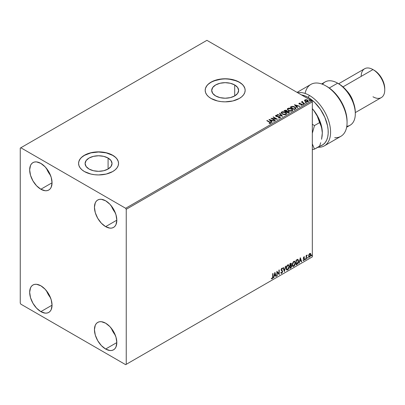 <?xml version="1.0" encoding="UTF-8"?>
<svg xmlns="http://www.w3.org/2000/svg" width="405" height="405" viewBox="0 0 405 405"><rect width="100%" height="100%" fill="white"/><g stroke="black" fill="none" stroke-linecap="round" stroke-linejoin="round"><path stroke-width="0.61" d="M234.692 84.949L234.692 95.939L230.323 97.625L225.17 98.218L220.016 97.625L215.647 95.939A13.466 7.776 180 0 1 211.704 90.447A13.466 7.776 180 0 1 220.016 83.263A13.466 7.776 180 0 1 234.692 84.949L237.613 87.47L238.636 90.447L237.613 93.418L234.692 95.939L234.692 84.949A13.466 7.776 180 0 1 238.636 90.447A13.466 7.776 180 0 1 230.323 97.625A13.466 7.776 180 0 1 215.647 95.939L212.731 93.418L211.704 90.447L212.731 87.47L215.647 84.949L220.016 83.263L225.17 82.671L230.323 83.263L234.692 84.949M108.089 158.041L108.089 169.037L103.72 170.723L98.567 171.315L93.413 170.723L89.044 169.037A13.466 7.776 180 0 1 85.101 163.539A13.466 7.776 180 0 1 93.413 156.355A13.466 7.776 180 0 1 108.089 158.041L111.01 160.562L112.033 163.539L111.01 166.516L108.089 169.037L108.089 158.041A13.466 7.776 180 0 1 112.033 163.539A13.466 7.776 180 0 1 103.72 170.723A13.466 7.776 180 0 1 89.044 169.037L86.128 166.516L85.101 163.539L86.128 160.562L89.044 158.041L93.413 156.355L98.567 155.763L103.72 156.355L108.089 158.041M118.554 163.468A19.987 11.537 0 0 0 112.701 155.378L112.701 155.242A19.987 11.537 180 0 1 118.554 163.402A19.987 11.537 180 0 1 106.216 174.064A19.987 11.537 180 0 1 84.437 171.563L90.917 174.064L94.669 174.717L98.567 174.94L106.216 174.064L112.701 171.563L115.187 169.811L117.035 167.817L118.169 165.655L118.554 163.402L118.169 161.149L117.035 158.988L115.187 156.993L112.701 155.242L106.216 152.741L98.567 151.865L90.917 152.741L84.437 155.242L81.952 156.993L80.104 158.988L78.965 161.149L78.58 163.402L78.965 165.655L80.104 167.817L81.952 169.811L84.437 171.563A19.987 11.537 180 0 1 78.58 163.402A19.987 11.537 180 0 1 90.917 152.741A19.987 11.537 180 0 1 112.701 155.242L112.701 155.378A19.987 11.537 0 0 0 90.973 152.862A19.987 11.537 0 0 0 78.58 163.468M245.157 90.376A19.987 11.537 0 0 0 239.304 82.286L239.304 82.149A19.987 11.537 180 0 1 245.157 90.31A19.987 11.537 180 0 1 232.819 100.972A19.987 11.537 180 0 1 211.04 98.466L217.52 100.972L221.272 101.625L225.17 101.847L232.819 100.972L239.304 98.466L241.79 96.719L243.638 94.724L244.772 92.558L245.157 90.31L244.772 88.057L243.638 85.89L241.79 83.896L239.304 82.149L232.819 79.648L225.17 78.767L217.52 79.648L211.04 82.149L208.555 83.896L206.707 85.89L205.568 88.057L205.183 90.31L205.568 92.558L206.707 94.724L208.555 96.719L211.04 98.466A19.987 11.537 180 0 1 205.183 90.31A19.987 11.537 180 0 1 217.52 79.648A19.987 11.537 180 0 1 239.304 82.149L239.304 82.286A19.987 11.537 0 0 0 217.576 79.77A19.987 11.537 0 0 0 205.183 90.376M111.294 328.232A15.82 9.133 -120 0 0 115.288 335.148L113.03 331.837L111.294 328.232M105.634 349.029A15.82 9.133 60 0 1 95.296 335.087A15.82 9.133 60 0 1 97.721 322.405A15.82 9.133 60 0 1 105.634 323.19L109.917 326.648L113.547 331.543L115.972 337.132L116.822 342.569L105.634 349.029L101.351 345.571L97.721 340.676L95.296 335.087L94.446 329.65L95.296 325.2L96.329 323.56L97.721 322.405L99.417 321.778L101.351 321.702L105.634 323.19A15.82 9.133 60 0 1 115.972 337.132A15.82 9.133 60 0 1 113.547 349.814L111.851 350.441L109.917 350.517L105.634 349.029L116.822 342.569L115.972 347.019L114.934 348.659L113.547 349.814A15.82 9.133 60 0 1 105.634 349.029M46.519 168.445A15.82 9.133 -120 0 0 50.514 175.36L48.261 172.049L46.519 168.445M40.859 189.241A15.82 9.133 60 0 1 30.522 175.299A15.82 9.133 60 0 1 32.947 162.618A15.82 9.133 60 0 1 40.859 163.402L45.142 166.86L48.772 171.755L51.197 177.344L52.048 182.782L40.859 189.241L36.577 185.784L32.947 180.888L30.522 175.299L29.671 169.862L30.522 165.412L31.56 163.772L32.947 162.618L34.643 161.99L36.577 161.914L40.859 163.402A15.82 9.133 60 0 1 51.197 177.344A15.82 9.133 60 0 1 48.772 190.026L47.076 190.654L45.142 190.73L40.859 189.241L52.048 182.782L51.197 187.231L50.164 188.872L48.772 190.026A15.82 9.133 60 0 1 40.859 189.241M111.294 205.841A15.82 9.133 -120 0 0 115.288 212.757L113.03 209.446L111.294 205.841M105.634 226.638A15.82 9.133 60 0 1 95.296 212.696A15.82 9.133 60 0 1 97.721 200.014A15.82 9.133 60 0 1 105.634 200.799L109.917 204.257L113.547 209.152L115.972 214.741L116.822 220.178L105.634 226.638L101.351 223.18L97.721 218.285L95.296 212.696L94.446 207.259L95.296 202.809L96.329 201.169L97.721 200.014L99.417 199.387L101.351 199.311L105.634 200.799A15.82 9.133 60 0 1 115.972 214.741A15.82 9.133 60 0 1 113.547 227.423L111.851 228.05L109.917 228.126L105.634 226.638L116.822 220.178L115.972 224.628L114.934 226.268L113.547 227.423A15.82 9.133 60 0 1 105.634 226.638M46.519 290.836A15.82 9.133 -120 0 0 50.514 297.751L48.261 294.44L46.519 290.836M40.859 311.632A15.82 9.133 60 0 1 30.522 297.69A15.82 9.133 60 0 1 32.947 285.009A15.82 9.133 60 0 1 40.859 285.793L45.142 289.251L48.772 294.146L51.197 299.735L52.048 305.173L40.859 311.632L36.577 308.175L32.947 303.279L30.522 297.69L29.671 292.253L30.522 287.803L31.56 286.163L32.947 285.009L34.643 284.381L36.577 284.305L40.859 285.793A15.82 9.133 60 0 1 51.197 299.735A15.82 9.133 60 0 1 48.772 312.417L47.076 313.045L45.142 313.121L40.859 311.632L52.048 305.173L51.197 309.623L50.164 311.263L48.772 312.417A15.82 9.133 60 0 1 40.859 311.632M20.25 148.103L20.25 303.132L20.837 304.155L125.656 364.667L312.321 256.897L126.244 364.328L126.244 209.299L312.321 101.868L312.321 256.897L312.321 101.868L311.734 100.845L125.656 208.276L20.837 147.764L206.915 40.333L311.734 100.845L206.915 40.333L20.25 148.103L20.25 303.132L20.837 304.155L125.656 364.667L126.244 364.328L126.244 209.299L125.656 208.276L20.837 147.764L20.25 148.103M310.296 253.378L310.584 253.57L309.734 253.489L308.878 254.563L308.635 256.547L308.853 256.993L309.597 257.16L310.736 255.626L310.66 253.667L310.225 253.363L309.476 253.677L308.57 255.975L309.04 257.16L309.734 257.094L310.893 254.629L310.422 253.434M306.139 259.104L306.453 258.922L306.555 256.264L307.248 255.044L306.453 255.955L306.453 255.444L306.139 255.626L306.139 259.104L306.453 258.922L306.504 256.532L307.248 255.044L306.453 255.955L306.453 255.444L306.139 255.626L306.139 259.104M304.094 257.205L303.725 257.114L304.368 257.383L304.555 256.978L304.261 256.785L304.555 256.978L303.674 257.069L303.335 258.096L304.211 259.489L303.234 260.375L303.882 260.471L304.464 259.645L304.449 258.598L303.654 257.894L304.555 256.978L303.942 256.836L303.335 258.096L304.236 259.281L303.846 260.061L303.411 259.949L303.37 260.501L303.137 260.364M297.002 264.379L298.009 263.412L298.541 261.802L298.384 259.969L297.776 259.428L296.045 260.172L296.045 264.936L297.002 264.379L296.045 264.662L297.002 264.379L298.581 261.149L297.65 259.418L296.045 260.172L296.045 264.936L297.002 264.379M289.914 268.475L291.053 267.761L291.656 266.601L291.615 265.553L291.058 265.245L291.448 264.009L291.068 263.204L289.914 263.716L289.914 268.475L290.739 267.999L291.711 266.085L291.058 265.245L291.448 264.009L291.165 263.245L289.914 263.716L289.914 268.475M284.366 271.674L285.738 266.125L285.393 266.323L284.391 270.515L283.389 267.482L283.044 267.68L284.366 271.674L285.738 266.125L285.393 266.323L284.391 270.515L283.389 267.482L283.044 267.68L284.366 271.674M277.177 275.825L277.177 272.287L279.237 274.636L279.237 269.877L278.923 270.059L278.923 273.608L276.863 271.249L276.863 276.007L277.177 275.825L276.863 275.739L277.177 275.825L277.177 272.287L279.237 274.636L279.237 269.877L278.923 270.059L278.923 273.608L276.863 271.249L276.863 276.007L277.177 275.825M271.471 278.696L272.251 278.792L272.013 278.655L272.636 277.835L272.767 276.554L272.013 278.655L272.251 278.792L273.005 276.691L273.005 273.476L272.686 273.658L272.651 277.582L272.327 278.25L271.633 278.235L271.471 278.696L272.251 278.792L272.924 277.795L273.005 273.476L272.686 273.658L272.686 276.828L272.246 278.306L271.633 278.235L271.628 278.802M274.853 272.408L273.532 277.931L274.301 275.962L275.461 275.294L275.881 276.575L276.225 276.377L274.904 272.378L273.532 277.931L274.301 275.962L275.461 275.294L275.881 276.575L276.225 276.377L274.853 272.408M281.045 273.238L281.89 272.838L282.386 271.38L281.516 273.173L281.753 273.309L282.624 271.517L281.131 269.649L281.546 270.13L281.116 269.487L281.536 268.647L281.116 269.487L281.353 269.624L281.769 268.783L281.536 268.647L282.32 269.072L282.568 268.636L282.118 268.216L282.568 268.636L281.774 268.292L281.035 269.826L282.305 271.694L281.728 272.833L281.08 272.413L280.827 272.803L281.217 273.345L281.753 273.309L282.568 271.993L282.503 270.94L281.353 269.624L281.677 268.849L282.32 269.072L282.568 268.636L282.042 268.211L281.581 268.434L281.075 270.181L282.148 271.213L282.295 271.866L281.667 272.864L281.08 272.413L281.014 273.152L281.753 273.309L281.105 273.259M286.107 268.312L286.32 269.441L286.998 270.039L288.4 269.224L289.276 266.672L288.669 264.824L287.312 265.164L286.198 267.411L286.107 268.312L286.76 269.948L287.702 269.872L289.281 266.46L288.628 264.799L287.677 264.885L286.107 268.312M292.238 264.774L292.45 265.903L293.129 266.5L294.531 265.685L295.407 263.134L294.8 261.286L293.438 261.62L292.329 263.873L292.238 264.774L292.891 266.409L293.827 266.333L295.412 262.916L294.759 261.26L293.807 261.346L292.238 264.774M300.323 257.702L299.006 263.225L299.771 261.255L300.93 260.587L301.355 261.868L301.7 261.671L300.323 257.702L299.006 263.225L299.771 261.255L300.93 260.587L301.355 261.868L301.7 261.671L300.323 257.702M305.132 259.352L305.512 259.489L305.598 258.82L305.147 259.205L305.4 259.595L305.664 259.043L305.4 258.8L305.132 259.352L305.4 259.595M307.567 257.945L307.942 258.086L308.028 257.418L307.577 257.803L307.83 258.193L308.094 257.641L307.83 257.398L307.567 257.945L307.83 258.193M311.526 255.656L311.906 255.798L311.992 255.13L311.541 255.514L311.794 255.904L312.058 255.352L311.794 255.109L311.526 255.656L311.794 255.904M304.545 100.673L305.167 101.387L306.61 101.898L307.719 101.827L308.387 101.316L307.881 100.293L306.443 99.711L305.036 99.822L304.545 100.673L305.304 101.468L308.018 101.69L308.418 101.128L307.628 100.126L306.251 99.686L304.899 99.893L304.504 100.734M304.373 103.736L304.687 103.553L302.54 102.197L302.52 101.387L302.034 101.604L302.12 102.07L301.36 101.999L304.373 103.736L304.687 103.553L302.692 102.343L302.52 101.387L302.176 101.468L302.12 102.07L301.36 101.999L304.373 103.736M301.011 105.214L301.766 105.148L301.766 104.875L301.011 104.946L302.171 105.067L301.968 104.181L301.968 104.455L301.401 103.974L301.401 104.242L300.576 104.232L301.401 104.242L301.401 103.974L299.761 104.191L299.498 103.437L300.221 103.386L300.151 103.128L299.108 103.234L298.91 103.655L299.422 104.105L301.811 104.485L301.766 104.875L301.011 104.946L301.112 105.209L302.064 105.123L302.383 104.606L301.558 104.009L299.599 103.847L299.442 103.483L300.221 103.386L300.151 103.128L299.108 103.234L299.108 103.508L300.151 103.402M295.235 109.011L295.883 108.383L295.777 107.801L293.919 106.535L291.909 106.343L290.157 107.183L294.278 109.563L295.908 108.221L294.805 106.94L291.909 106.343L290.157 107.183L294.278 109.563L295.235 109.011M287.069 111.228L286.578 110.428L286.578 110.702L285.601 110.403L284.609 110.661L286.578 110.702L286.578 110.428L284.609 110.388L284.026 110.722L288.147 113.106L289.292 112.337L288.775 111.39L287.069 111.157L286.806 110.585L285.834 110.16L284.026 110.722L288.147 113.106L289.352 112.124L288.775 111.39L287.084 111.051L287.084 111.324M282.599 116.306L279.85 113.137L279.506 113.334L281.632 115.719L277.501 114.493L277.157 114.691L282.599 116.306L279.85 113.137L279.506 113.334L281.632 115.719L277.501 114.493L277.157 114.691L282.599 116.306M275.41 120.457L272.347 118.685L277.471 119.267L273.35 116.888L273.036 117.07L276.109 118.847L270.975 118.26L275.096 120.639L275.41 120.457L272.347 118.685L277.471 119.267L273.35 116.888L273.036 117.07L276.109 118.847L270.975 118.26L275.096 120.639L275.41 120.457M270.591 123.363L269.897 122.092L267.118 120.487L266.799 120.67L270.246 122.755L270.105 123.15L269.178 123.262L269.335 123.54L270.591 123.363L270.732 122.669L267.118 120.487L266.799 120.67L269.543 122.254L270.165 123.12L269.178 123.262L269.335 123.54L270.591 123.363L270.869 122.983L270.869 123.257M268.966 119.419L271.765 122.563L272.109 122.361L271.213 121.353L272.373 120.685L274.458 121.004L269.016 119.389L271.765 122.563L272.109 122.361L271.213 121.353L272.373 120.685L274.458 121.004L268.966 119.419M275.78 115.364L275.552 115.87L275.78 115.364L276.002 116.346L279.521 116.913L279.642 117.921L278.311 117.895L279.642 117.921L279.642 117.647L278.311 117.622L278.265 117.89L280.26 117.754L280.29 117.131L279.642 116.63L276.215 116.093L276.154 115.638L277.278 115.597L277.273 115.309L275.851 115.324L275.522 115.739L275.714 116.129L276.792 116.615L279.409 116.853L279.739 117.577L278.265 117.89L279.789 117.997L280.392 117.45L279.845 116.731L276.306 116.149L276.195 115.612L277.278 115.597L277.273 115.309L275.78 115.364L275.522 115.749M282.3 114.119L285.13 114.726L286.214 114.331L286.563 113.613L286.102 112.752L285.059 112.074L282.594 111.664L281.51 112.069L281.171 112.661L282.3 114.119L286.041 114.443L286.563 113.683L285.449 112.281L281.683 111.957L281.171 112.722L282.3 114.119M288.431 110.58L291.261 111.188L292.339 110.788L292.693 110.074L292.233 109.213L291.185 108.535L288.725 108.125L287.641 108.53L287.302 109.117L288.431 110.58L292.167 110.904L292.693 110.145L291.58 108.743L287.813 108.418L287.302 109.183L288.431 110.58M294.435 104.713L297.24 107.857L297.584 107.659L296.683 106.652L297.842 105.983L299.933 106.302L294.435 104.713L297.24 107.857L297.584 107.659L296.683 106.652L297.842 105.983L299.933 106.302L294.435 104.713M303.077 104.151L303.765 104.014L303.142 103.751L303.077 104.151L303.684 104.196L303.603 103.842L302.996 103.796L303.077 104.151L302.996 103.796M305.507 102.743L306.195 102.612L305.572 102.349L305.507 102.743L306.114 102.789L306.038 102.44L305.431 102.394L305.507 102.743L305.431 102.394M309.471 100.455L310.159 100.324L309.536 100.06L309.471 100.455L310.078 100.501L309.997 100.151L309.39 100.106L309.471 100.455L309.39 100.106M244.772 88.194L243.638 86.027M241.79 84.032L239.304 82.286L236.277 80.848L229.068 79.127L225.17 78.904L221.272 79.127L214.068 80.848L211.04 82.286L208.555 84.032M206.707 86.027L205.568 88.194M118.169 161.286L117.035 159.124M115.187 157.13L112.701 155.378L106.216 152.877L98.567 152.002L90.917 152.877L84.437 155.378L81.952 157.13M80.104 159.124L78.965 161.286M270.864 123.196L269.897 122.366L270.844 123.115M270.297 123.155L269.178 123.535L270.165 123.393L270.257 123.044M269.239 119.728L274.15 121.186L269.239 119.728M271.213 121.627L271.952 122.457L271.213 121.627M269.983 120.25L270.925 121.308L271.811 120.791L270.925 121.308L269.983 119.976L271.811 120.523L270.925 121.034L269.983 120.25M271.466 118.549L276.109 119.116L276.109 118.847L276.109 119.116L271.466 118.549M273.269 117.207L273.35 116.888L276.985 119.257L273.269 117.207M272.347 118.959L275.177 120.594L272.347 118.959M279.855 117.642L279.855 117.339L279.642 117.647M279.642 117.921L279.521 117.182M275.78 115.638L277.273 115.577L277.273 115.309L277.273 115.597L275.78 115.638M276.306 116.149L276.195 115.612M280.361 117.556L279.409 116.817L276.306 116.422L277.83 116.63L277.83 116.356L277.83 116.63L279.845 117.004L279.845 116.731L280.366 117.577M276.306 116.422L276.063 116.012M277.466 114.782L277.501 114.493L281.632 115.992L281.632 115.719L281.632 115.992L277.466 114.782M279.668 113.511L279.85 113.137L282.376 116.24L279.668 113.511M281.181 112.863L281.683 111.957L281.683 112.225L285.449 112.549L285.449 112.281L286.553 113.815M286.563 113.886L285.631 112.661L283.642 111.947L281.88 112.129L281.171 112.929M285.981 113.567L285.606 114.478L284.047 114.686L282.336 114.028L281.713 113.041M286.036 113.881L285.606 114.478L285.606 114.205L285.606 114.478L282.614 114.21L281.723 112.96M282.118 112.19L285.135 112.463L286.036 113.562L285.606 114.205L282.614 113.937L281.708 112.813L282.118 112.19L283.191 111.952L285.277 112.549L285.981 113.294L285.976 113.84L284.877 114.428L282.928 114.099L281.769 113.106L282.118 112.19M287.069 111.157L287.069 111.431L288.775 111.664L288.775 111.39L289.332 112.256L288.411 111.496L287.069 111.431M288.816 112.033L288.041 112.949L286.512 111.79L287.221 111.436L288.456 111.572L288.816 112.033L288.406 112.742L288.816 112.306L288.041 112.949L288.406 112.468L288.041 112.676L286.512 111.79L288.041 112.949L286.512 111.79L287.879 111.385L288.785 112.155M286.603 111.431L286.087 111.82L284.766 111.056L285.095 110.595L286.269 110.616L286.629 111.056L286.249 111.724L286.588 111.183M286.249 111.456L286.087 111.82L286.249 111.456L284.766 110.783L286.087 111.82L284.766 110.783L286.143 110.55L286.624 111.041L286.249 111.456M287.312 109.325L287.813 108.418L287.813 108.687L291.58 109.011L291.58 108.743L292.683 110.276M292.693 110.347L291.762 109.122L289.772 108.408L288.011 108.586L287.302 109.391M292.111 110.028L291.737 110.94L290.177 111.147L288.461 110.489L287.844 109.497M292.162 110.337L291.737 110.94L291.737 110.666L291.737 110.94L288.745 110.671L287.854 109.421M288.249 108.651L291.261 108.925L292.167 110.023L291.737 110.666L288.745 110.398L287.839 109.274L288.249 108.651L289.322 108.413L291.408 109.011L292.111 109.755L292.106 110.302L291.008 110.889L289.059 110.56L287.899 109.568L288.249 108.651M290.39 107.32L291.909 106.343L291.909 106.616L294.805 107.214L294.805 106.94L295.893 108.358L294.982 107.32L293.104 106.601L291.747 106.657L290.39 107.32M295.346 108.363L294.172 109.411L290.896 107.517L294.172 109.411L290.896 107.244L292.132 106.667L294.486 107.122L295.346 108.378L294.172 109.411L294.511 108.94L294.172 109.137L290.896 107.244L292.132 106.667L293.412 106.692L294.936 107.431L295.326 108.246M295.346 108.378L295.346 108.105L295.255 108.388M294.708 105.022L299.619 106.48L294.708 105.022M296.683 106.92L297.422 107.75L296.683 106.92M295.458 105.543L296.399 106.601L297.285 106.09L296.399 106.601L295.458 105.275L297.285 105.816L296.399 106.328L295.458 105.543M299.599 103.847L299.498 103.437M302.171 105.067L302.403 104.738M301.968 104.455L302.378 104.865L301.968 104.455M298.925 103.685L299.108 103.234L299.295 104.039L301.669 104.374L301.766 105.148L301.669 104.647L301.766 105.148L301.406 105.234M301.669 104.374L301.766 104.875M299.108 103.234L298.895 103.817M299.877 103.386L298.915 103.7M301.892 104.89L301.766 105.148M299.599 104.12L299.442 103.756M303.077 104.419L302.996 104.07L303.603 104.115L303.603 103.842L303.684 104.465M303.684 104.196L303.603 103.842M303.709 104.191L302.97 104.09M302.12 102.343L301.593 102.136L301.674 101.817L302.12 102.343L302.176 101.468L302.12 102.07M302.176 101.468L302.54 101.69L302.008 101.954M302.424 102.04L302.494 101.711M302.494 101.984L302.692 102.617L304.454 103.69L302.388 102.141M305.507 103.017L305.431 102.668L306.038 102.713L306.038 102.44L306.114 103.062M306.114 102.789L306.038 102.44M306.139 102.789L305.4 102.688M304.545 100.946L304.899 99.893L304.899 100.167L306.251 99.959L306.251 99.686L306.251 99.959L307.628 100.399L307.628 100.126L308.402 101.26M308.387 101.589L308.094 100.744L306.636 100.02L305.188 100.035L304.525 100.597M307.916 101.22L307.542 101.807L306.59 101.888L305.431 101.437L305.016 100.668M305.269 100.379L305.623 101.559L305 100.779L305.269 100.106L307.314 100.313L307.648 101.751L307.932 101.336L305.623 101.285L305.623 101.559L307.648 101.751L307.648 101.478L305.623 101.285L305.269 100.106L305.775 99.959L307.213 100.253L307.906 101.194M307.932 101.336L307.648 101.478M309.471 100.729L309.39 100.379L309.997 100.425L309.997 100.151L310.078 100.774M310.078 100.501L309.997 100.151M310.103 100.501L309.364 100.399M271.811 120.523L270.925 121.034L269.983 119.976L271.811 120.523M297.285 105.816L296.399 106.328L295.458 105.275L297.285 105.816M305.021 100.632L305.269 100.106M271.396 278.665L272.013 278.655L271.234 278.559M274.798 272.631L276.225 276.377L275.805 276.347L274.798 272.631M275.223 275.157L274.063 275.825L273.876 277.734L273.608 277.617L274.063 275.825L275.223 275.157M274.646 273.405L274.438 275.395L274.646 273.405L275.324 274.884L274.438 275.395L274.646 273.405M276.863 271.279L278.923 273.608L276.863 271.279M279.005 270.014L279.005 274.479L279.005 270.014M276.944 272.15L276.944 275.689L276.944 272.15M281.728 272.833L281.288 272.747M280.847 272.276L281.495 272.697M282.568 268.636L281.774 268.292M282.336 268.5L282.143 268.834L282.336 268.5M281.769 268.783L282.32 269.072M281.536 268.647L281.804 268.616M281.257 272.742L280.949 272.479M283.232 267.573L284.391 270.515L283.232 267.573M285.429 266.303L284.234 271.284L285.429 266.303M288.512 264.743L289.281 266.46L289.043 266.323L287.464 269.735L287.702 269.872L286.649 269.872M286.482 269.786L287.651 269.614L288.669 268.176L289.043 266.323L288.664 264.895M286.897 269.381L286.259 268.626L286.416 266.692L287.307 265.326L288.244 265.199M288.335 265.27L287.454 265.229L288.446 265.321L288.962 266.642L287.687 269.391L286.948 269.447L286.193 267.988L286.836 269.365M286.426 268.125L287.687 265.366L287.454 265.229L286.193 267.988L286.426 268.125L287.13 265.898L287.839 265.29L288.532 265.376L288.947 266.996L288.254 268.864L287.13 269.517L286.426 268.125M291.033 263.199L291.448 264.009L291.21 263.873L290.825 265.108L291.711 266.085L291.473 265.948L290.501 267.862L290.739 267.999L289.914 268.201L291.23 267.011L291.246 265.224M291.408 265.305L291.058 265.245M291.003 264.804L290.977 263.144M291.16 266.131L290.658 265.569L289.995 265.898L290.896 265.705L291.392 266.267L290.593 267.594L289.995 267.664L289.995 265.898L290.719 265.558L291.089 265.771M290.324 263.69L290.896 264.065L290.324 263.69L289.995 263.883L291.129 264.202L290.233 265.543L289.995 263.883L290.76 263.63M290.562 263.827L291.129 264.202L291.074 264.617L290.233 265.543L289.995 263.883L289.995 265.407L290.233 265.543L290.233 264.019L290.917 263.731L291.129 264.202M290.896 265.705L291.327 265.908L291.327 266.713L290.233 267.801L289.995 265.898L290.233 267.801L290.233 266.034L291.18 265.736L290.658 265.569M294.643 261.205L295.412 262.916L295.174 262.784L293.595 266.196L293.827 266.333L292.78 266.333M292.613 266.247L293.782 266.075L294.8 264.637L295.174 262.784L294.794 261.357M293.028 265.842L292.39 265.088L292.481 263.346L293.433 261.787L294.369 261.66M294.465 261.726L293.584 261.691L294.577 261.777L295.093 263.098L293.817 265.852L293.078 265.908L292.319 264.45L292.967 265.827M292.557 264.587L293.817 261.827L293.584 261.691L292.319 264.45L292.557 264.587L293.26 262.359L293.969 261.751L294.663 261.838L295.078 263.452L294.384 265.326L293.26 265.979L292.557 264.587M298.004 259.504L297.65 259.418M297.412 259.281L298.581 261.149L298.343 261.012L296.769 264.242L297.634 263.493L298.222 262.121L298.303 260.38L297.862 259.433M297.69 259.98L296.126 260.344L297.483 259.964L298.262 261.331L297.548 263.452L296.126 264.126L296.126 260.344L296.126 264.126L296.126 260.344L297.619 259.924M297.483 259.964L298.1 260.375L298.262 261.458L297.346 263.645L296.364 264.262L296.364 260.481L297.579 259.894M300.272 257.929L301.7 261.671L301.279 261.64L300.272 257.929M300.697 260.45L299.538 261.119L299.351 263.027L299.077 262.911L299.538 261.119L300.697 260.45M300.115 258.699L299.908 260.688L300.115 258.699L300.793 260.177L299.908 260.688L300.115 258.699M304.555 256.978L303.942 256.836M304.317 256.841L304.15 257.21L304.317 256.841M304.13 257.246L303.725 257.114L303.421 257.762L303.654 257.894L303.963 257.251L304.368 257.383M303.73 258.167L304.449 258.598L303.73 258.167L304.449 258.598L304.211 258.466L304.317 258.942L304.555 259.078L304.449 258.598M303.234 260.375L303.882 260.471L304.555 259.078L304.317 258.942L303.649 260.334L303.882 260.471L302.996 260.238M303.846 260.061L303.411 259.949M303.178 259.813L303.613 259.924M303.441 258.572L304.16 258.992M303.477 258.653L303.203 258.436M303.588 258.689L304.074 258.922M303.117 260.354L304.059 259.894L304.135 258.37M303.497 258.031L303.725 257.114M305.664 259.043L305.426 258.911L305.162 259.458L304.899 259.215M305.132 259.473L305.41 258.78M306.22 255.58L306.453 255.955L306.22 255.58M306.676 255.418L306.95 255.104L307.096 255.504L306.696 255.403M306.382 255.914L306.453 258.922L306.139 258.835L306.403 255.859M308.094 257.641L307.856 257.504L307.592 258.056L307.329 257.813M307.562 258.071L307.841 257.377M310.584 253.57L310.893 254.629L310.66 254.497L309.496 256.957L309.734 257.094L308.929 257.074M308.742 256.983L309.633 256.871L310.377 255.838L310.655 254.335L310.276 253.363M310.088 253.839L309.496 253.783L310.579 254.816L309.734 256.664L308.904 256.497L308.853 254.649L309.395 253.849L310.022 253.783M309.734 256.664L309.136 256.633L308.65 255.656L308.888 255.793L309.45 254.158L310.108 253.844L310.579 254.816L310.108 256.314L309.734 256.664L308.888 255.793L309.734 253.92L310.21 253.884L309.972 253.753M309.734 253.92L309.496 253.783L308.65 255.656L309.496 256.527M312.058 255.352L311.794 255.109L312.058 255.352L311.82 255.216L311.556 255.768L311.293 255.525M311.556 254.973L311.82 255.287L311.526 255.783M275.324 274.884L274.438 275.395L274.879 273.542L275.324 274.884M300.793 260.177L299.908 260.688L300.353 258.835L300.793 260.177M125.656 208.276L311.734 100.845L312.321 101.868L126.244 209.299L125.656 208.276M126.244 364.328L312.321 256.897L126.244 364.328M309.374 95.408A29.98 17.309 -120 0 0 297.66 92.725A29.98 17.309 60 0 1 309.374 95.408A29.98 17.309 60 0 1 328.961 121.829A29.98 17.309 60 0 1 324.365 145.851A29.98 17.309 60 0 1 318.208 147.238A29.98 17.309 -120 0 0 330.09 126.623A29.98 17.309 -120 0 0 309.374 95.408L308.2 97.448L309.374 95.408M301.436 94.902A28.315 16.347 60 0 1 308.2 97.448L314.634 102.389L320.385 109.264L324.845 117.334L327.539 125.747L328.126 129.802L328.177 133.615L327.696 137.072L326.698 140.095L325.2 142.59L323.251 144.499L314.467 149.126L312.321 143.897L314.467 149.126L319.601 146.159A28.315 16.347 60 0 0 327.306 124.705A28.315 16.347 60 0 0 308.2 97.448L304.94 95.874L301.436 94.902M346.639 127.221L350.133 125.206A24.983 14.423 -120 0 0 353.965 105.184A24.983 14.423 -120 0 0 337.643 83.172L342.038 86.073L345.131 88.943L347.981 92.345L350.477 96.157L352.527 100.227L354.051 104.399L354.993 108.51L355.307 112.408A23.318 13.461 -120 0 0 338.818 83.85L337.643 83.172A24.983 14.423 60 0 1 355.307 113.77A24.983 14.423 60 0 1 346.801 126.299M353.287 102.106A16.656 9.614 -120 0 0 346.731 90.75A16.656 9.614 60 0 1 353.287 102.106M355.307 112.6L381.302 97.595A16.656 9.614 -120 0 0 383.854 84.25A16.656 9.614 -120 0 0 372.975 69.569L376.22 71.68L378.209 73.523L381.647 78.165L383.945 83.46L384.75 88.609A14.99 8.657 -120 0 0 374.149 70.252L372.975 69.569A16.656 9.614 60 0 1 384.75 89.971A16.656 9.614 60 0 1 372.975 96.77M361.194 76.373A16.656 9.614 60 0 1 372.975 69.569L342.994 86.878L372.975 69.569A16.656 9.614 -120 0 0 364.647 68.744L338.651 83.754M322.537 84.27A24.983 14.423 60 0 1 337.643 83.172L329.275 88.001L337.643 83.172A24.983 14.423 -120 0 0 325.149 81.931L321.661 83.946M324.365 145.851L340.853 136.333A29.98 17.309 -120 0 0 340.853 101.716A29.98 17.309 -120 0 0 310.873 84.407L297.062 92.38M305.102 93.444A29.98 17.309 60 0 1 325.863 85.89A29.98 17.309 60 0 1 347.065 122.609L347.065 121.247A28.315 16.347 -120 0 0 327.043 86.569L330.384 88.827L333.634 91.667L336.702 95.013L341.936 102.84L345.511 111.431L346.543 115.709L347.065 121.323M347.065 122.609A29.98 17.309 60 0 1 334.697 137.72M318.208 147.238L318.208 146.964M322.329 132.911A24.983 14.423 -120 0 0 322.329 132.805L322.132 129.828L320.699 124.775L317.277 116.124L313.5 110.038L317.156 115.395L319.965 121.242L321.732 127.18L322.329 132.805A24.983 14.423 -120 0 0 313.5 110.038L312.321 108.661L313.5 110.038A24.983 14.423 -120 0 0 312.321 108.641L315.586 112.995L317.277 116.124L319.601 122.609L314.467 125.57L312.321 133.275L314.467 125.57L312.321 124.274L314.467 125.57L319.601 122.609L321.56 127.165L322.329 132.982M312.321 149.683L314.467 149.126L312.321 149.683M320.699 142.712L319.601 146.159L320.699 142.712M322.137 135.969L321.57 139.295L322.329 132.805L322.137 135.969M276.043 115.825L276.043 116.093M286.563 113.683L286.563 113.957M286.036 113.562L286.036 113.83M281.708 112.813L281.708 113.086M286.629 111.056L286.629 111.329M292.693 110.145L292.693 110.418M292.167 110.023L292.167 110.292M287.839 109.274L287.839 109.547M299.396 103.584L299.396 103.857M301.902 104.682L301.902 104.956M303.775 104.065L303.775 104.333M306.205 102.657L306.205 102.931M308.418 101.128L308.418 101.402M310.169 100.369L310.169 100.642M337.643 83.172L338.818 83.85M355.307 113.77L355.307 112.408M372.975 69.569L374.149 70.252M384.75 89.971L384.75 88.609M327.043 86.569L325.863 85.89"/></g></svg>
